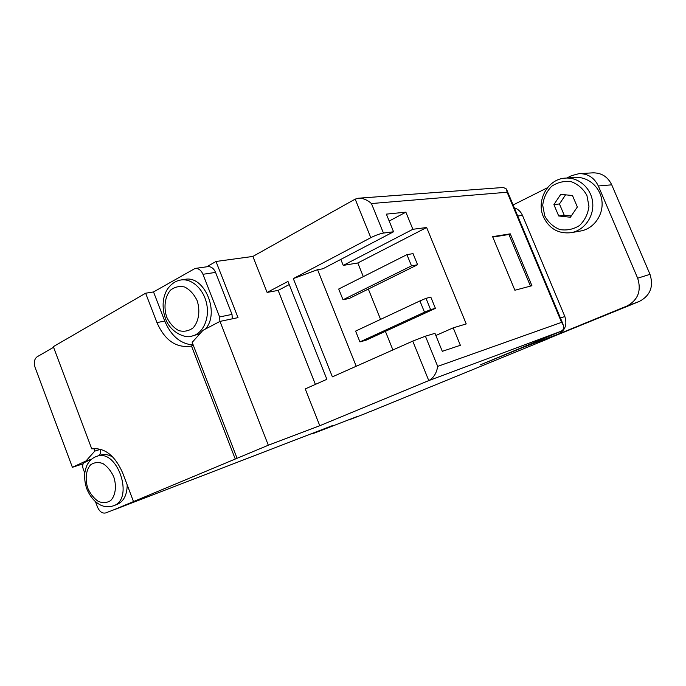 <?xml version="1.0" encoding="UTF-8"?>
<svg xmlns="http://www.w3.org/2000/svg" width="686" height="686" viewBox="0 0 686 686"><rect width="100%" height="100%" fill="white"/><g stroke="black" fill="none" stroke-linecap="round" stroke-linejoin="round"><path stroke-width="1.03" d="M343.232 265.405L412.869 229.287L426.641 227.512L357.8 262.978L343.232 265.405L340.813 259.394M317.567 269.692L293.299 278.602L370.809 237.682C375.662 235.255 379.881 233.712 383.457 233.069L393.558 231.774L322.849 268.809L317.567 269.692L356.205 366.255M357.8 262.978L363.306 276.63M368.331 289.063L380.567 319.384M385.395 331.338L392.906 349.946M430.602 309.618L424.505 312.199L419.909 300.931L355.597 331.098L359.936 341.911L366.221 340.145L435.413 308.366L430.834 297.167L425.997 298.333L430.602 309.618L435.413 308.366M343.026 299.765L349.44 298.384L417.585 264.745L413.041 253.631L406.927 254.652L411.506 265.876L343.026 299.765L338.713 289.02L406.927 254.652M514.886 290.247L531.924 285.719L510.273 233.84L492.599 236.661L514.886 290.247M293.299 278.602L332.384 376.854L412.766 341.114L425.414 336.2L434.967 333.327L442.298 351.318L460.366 345.29L453.223 327.839L466.231 323.929L426.641 227.512M412.869 229.287L405.863 212.163L386.364 214.135L393.558 231.774M435.85 335.505L453.223 327.839M425.414 336.2L437.694 366.384C436.579 373.201 433.612 377.935 428.784 380.593L319.779 425.714L268.32 445.223L114.288 509.612M370.028 411.523L366.101 413.272M548.448 338.472L639.386 301.411C650.285 295.589 653.818 286.559 649.994 274.331L611.723 184.826C607.796 176.774 601.536 172.786 592.944 172.846L579.104 173.635L571.498 175.676L566.85 178.008M370.08 411.651L548.508 338.61M507.117 192.243L371.443 203.545C367.37 199.875 363.031 198.1 358.435 198.22L503.344 187.475L506.422 188.984L507.117 192.243L561.577 322.351L563.712 325.833L563.18 329.572L561.217 331.192L480.2 364.909L522.423 347.665L558.37 334.116L626.85 306.067C637.997 300.099 641.607 290.813 637.663 278.207L598.338 185.983C594.308 177.691 587.893 173.575 579.104 173.635M310.501 434.058L313.168 433.526L333.199 425.311L115.179 509.364M346.97 420.475L356.952 416.616M93.811 448.524L94.788 451.122L85.964 460.975L72.39 467.303L35.106 367.507C33.623 362.577 34.291 359.01 37.13 356.789L53.568 347.279M133.35 501.209L122.648 472.868C114.896 455.427 104.589 447.418 91.744 448.85L53.337 346.653L145.629 293.214L153.527 291.944L164.76 321.065C171.131 336.02 180.607 343.986 193.195 344.964M219.906 321.442L219.614 316.941L202.962 274.289C201.127 270.181 198.503 268.235 195.064 268.449L153.527 291.944M145.629 293.214L156.948 322.591C164.734 340.17 175.908 348.042 190.468 346.198L193.392 345.495L192.183 342.365L202.945 330.343L219.983 321.4L238.016 317.635L216.004 261.477L206.7 266.803M216.004 261.477L252.877 256.435L355.177 199.129L370.809 237.682M547.411 187.758L513.111 204.96M72.39 467.303L83.186 463.779M358.435 198.22L355.177 199.129M91.727 459.114L84.472 462.493C82.68 463.667 82.243 465.743 83.135 468.727L84.781 473.1M85.964 460.975L91.752 459.097M191.471 345.941L235.212 458.908M232.305 318.827L232.014 314.411L215.567 272.402C213.758 268.355 211.142 266.442 207.738 266.657L195.064 268.449M193.392 345.495L237.056 458.205M219.983 321.4L268.32 445.223M289.235 284.57L278.147 290.392L267.103 292.433L287.974 281.414L326.87 379.298L305.236 388.919L319.779 425.714M278.147 290.392L315.397 384.4M252.877 256.435L267.103 292.433M522.423 347.665L524.13 346.799M558.37 334.116C565.195 330.429 567.356 324.555 564.852 316.52L522.483 215.413C520.768 211.562 518.05 209.033 514.311 207.824M565.581 178.094L575.322 177.468C588.339 176.516 600.696 187.467 601.982 201.392C603.431 215.301 593.536 228.824 580.716 230.985L571.129 232.683C558.49 234.029 549.263 228.772 543.458 216.913C535.869 200.449 547.96 178.677 565.581 178.094C578.787 177.125 591.349 188.307 592.678 202.516C594.162 216.707 584.138 230.496 571.129 232.683M180.975 279.982C176.045 280.72 171.757 283.472 168.113 288.249C166.295 290.521 164.786 294.105 163.611 299.002C162.573 305.433 163.157 311.83 165.352 318.21C170.265 333.079 186.36 338.781 191.874 336.106C202.67 333.876 209.702 319.179 206.752 304.31C203.956 289.406 191.883 278.182 180.975 279.982L184.86 279.391C204.411 274.932 220.232 312.825 205.423 329.048M199.978 333.653L191.874 336.106M100.619 449.236L100.508 449.407C100.928 452.16 100.405 454.235 98.938 455.624M94.788 451.122L100.628 449.27M96.743 456.336C93.253 457.485 90.372 459.817 88.091 463.342C87.002 464.525 85.93 467.535 84.884 472.354C84.249 477.739 84.875 483.218 86.779 488.775C88.914 494.066 91.89 498.422 95.688 501.852C98.484 504.013 100.696 505.308 102.308 505.753C105.601 507.091 109.28 507.125 113.353 505.848C134.67 499.237 117.426 448.095 96.743 456.336L100.619 455.084C104.589 453.866 108.714 454.578 113.01 457.21M127.193 484.908C127.064 494.966 123.72 501.457 117.177 504.39L113.353 505.848M95.474 501.672L97.498 507.065C99.59 511.73 102.334 513.677 105.721 512.914L105.816 512.879M615.093 192.697L617.572 198.494M544.735 215.893L542.72 205.277C543.604 197.851 546.588 191.523 551.673 186.283C557.692 182.279 564.244 180.752 571.318 181.713C578.058 184.268 583.254 188.847 586.916 195.433L588.957 206.323C587.971 213.921 584.841 220.309 579.567 225.488C573.41 229.347 566.842 230.702 559.862 229.561C553.293 226.903 548.251 222.341 544.735 215.893M560.728 194.37L553.902 204.6L558.704 215.97L570.392 217.239L577.346 207.001L572.476 195.51L560.728 194.37M565.556 194.841L559.459 203.956L553.902 204.6M559.459 203.956L564.209 215.207L558.704 215.97M564.209 215.207L571.258 215.961M405.863 212.163L389.185 221.046M424.505 312.199L359.936 341.911M419.909 300.931L425.997 298.333M411.506 265.876L417.585 264.745M530.475 286.105L508.935 234.483L510.273 233.84M508.935 234.483L492.78 237.082M561.577 322.351L437.694 366.384M371.443 203.545L383.457 233.069M412.766 341.114L428.784 380.593L561.217 331.192M626.85 306.067L639.386 301.411M313.322 433.466L357.252 416.496M349.148 419.823L366.53 413.101M517.741 216.021L522.483 215.413M560.453 318.038L564.852 316.52M598.338 185.983L611.723 184.826M637.663 278.207L649.994 274.331M156.948 322.591L164.76 321.065M219.614 316.941L232.014 314.411M202.962 274.289L215.567 272.402M166.741 317.206C163.482 307.362 164.897 296.772 170.402 290.247C174.681 286.868 179.475 285.805 184.791 287.057C189.928 289.766 194.027 294.251 197.088 300.511C200.441 310.604 198.863 321.425 193.16 327.831C188.779 331.072 183.968 331.99 178.712 330.583C173.687 327.797 169.691 323.338 166.741 317.206M87.808 488.278C84.858 479.214 85.947 469.996 90.612 464.834C94.256 462.313 98.381 461.901 102.977 463.59C107.436 466.549 111.029 470.948 113.747 476.804C116.766 486.091 115.557 495.472 110.738 500.523C107.016 502.924 102.874 503.215 98.321 501.415C93.939 498.405 90.441 494.023 87.808 488.278M506.92 190.176L563.086 324.341M348.934 419.909L366.315 413.186M313.168 433.526L357.106 416.556M105.721 512.914L118.266 508.077M333.122 425.337L115.085 509.398"/></g></svg>

